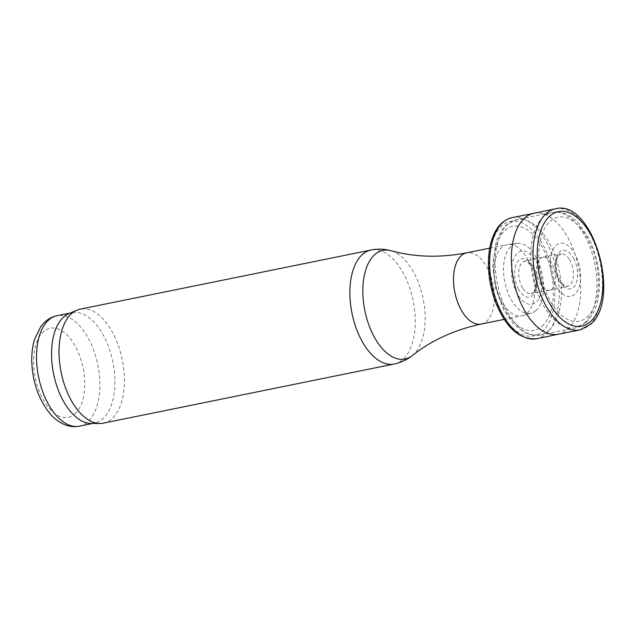 <?xml version="1.0" encoding="UTF-8"?>
<svg xmlns="http://www.w3.org/2000/svg" width="635" height="635" viewBox="0 0 635 635"><rect width="100%" height="100%" fill="white"/><g stroke="black" fill="none" stroke-linecap="round" stroke-linejoin="round"><path stroke-width="0.48" stroke-dasharray="3.17 2.38" d="M535.932 310.499A35.623 19.113 78.5 0 0 541.171 270.002A35.623 19.113 78.5 0 0 517.231 243.316A35.623 19.113 78.5 0 0 504.801 282.17A35.623 19.113 78.5 0 0 531.416 313.071A35.623 19.113 78.5 0 0 535.932 310.499M527.169 312.991A36.346 19.51 78.5 0 0 532.519 271.669A36.346 19.51 78.5 0 0 508.087 244.435A36.346 19.51 78.5 0 0 507.27 244.57A36.346 19.51 78.5 0 0 495.395 284.075A36.346 19.51 78.5 0 0 521.756 315.809A36.346 19.51 78.5 0 0 522.565 315.611A36.346 19.51 78.5 0 0 527.169 312.991M103.338 423.156A58.158 31.21 78.5 0 0 111.998 418.64A58.158 31.21 78.5 0 0 120.213 351.345A58.158 31.21 78.5 0 0 80.161 309.174M91.059 423.434A56.34 30.234 78.5 0 0 94.448 423.1A56.34 30.234 78.5 0 0 102.846 418.735A56.34 30.234 78.5 0 0 110.8 353.536A56.34 30.234 78.5 0 0 72.001 312.682A56.34 30.234 78.5 0 0 68.747 313.706M555.3 284.686A27.051 14.518 78.5 0 0 574.294 294.696A27.051 14.518 78.5 0 0 576.913 291.775A27.051 14.518 78.5 0 0 576.207 256.421A27.051 14.518 78.5 0 0 554.363 247.237A27.051 14.518 78.5 0 0 555.3 284.686M533.781 213.336L533.868 213.32A61.674 33.099 -101.5 0 1 573.659 250.214A61.674 33.099 -101.5 0 1 567.5 329.478A61.674 33.099 -101.5 0 1 562.523 332.819A61.674 33.099 -101.5 0 1 558.451 334.193L558.363 334.208M540.917 284.988A16.843 9.041 -101.5 0 1 536.646 267.994A16.843 9.041 -101.5 0 1 542.631 257.286A16.843 9.041 -101.5 0 1 542.806 257.246A16.843 9.041 -101.5 0 1 551.228 262.557A16.843 9.041 -101.5 0 1 554.093 285.853A16.843 9.041 -101.5 0 1 553.117 287.623A16.843 9.041 -101.5 0 1 549.521 290.266A16.843 9.041 -101.5 0 1 549.338 290.298A16.843 9.041 -101.5 0 1 540.917 284.988M515.938 291.124A27.051 14.518 78.5 0 0 536.385 301.903A27.051 14.518 78.5 0 0 537.607 300.545A27.051 14.518 78.5 0 0 536.853 262.858A27.051 14.518 78.5 0 0 515.699 255.103A27.051 14.518 78.5 0 0 515.938 291.124M481.187 324.064A36.346 19.51 78.5 0 0 486.6 321.247A36.346 19.51 78.5 0 0 491.736 279.178A36.346 19.51 78.5 0 0 466.701 252.825M412.282 355.584A55.428 29.75 78.5 0 0 413.306 354.719A55.428 29.75 78.5 0 0 422.918 297.656A55.428 29.75 78.5 0 0 390.954 250.714M394.176 364.014A58.158 31.21 78.5 0 0 402.836 359.505A58.158 31.21 78.5 0 0 411.043 292.187A58.158 31.21 78.5 0 0 370.975 250.031M79.423 426.156A56.34 30.234 78.5 0 0 87.813 421.791A56.34 30.234 78.5 0 0 95.774 356.592A56.34 30.234 78.5 0 0 56.967 315.738M75.001 413.782A45.434 24.384 78.5 0 0 68.651 336.677A45.434 24.384 78.5 0 0 33.893 367.895A45.434 24.384 78.5 0 0 75.001 413.782M587.097 317.079A53.07 28.48 78.5 0 0 579.676 227.012A53.07 28.48 78.5 0 0 539.075 263.477A53.07 28.48 78.5 0 0 587.097 317.079M584.311 323.302A58.888 31.599 78.5 0 0 592.63 255.167A58.888 31.599 78.5 0 0 552.069 212.463A58.888 31.599 78.5 0 0 532.836 276.463A58.888 31.599 78.5 0 0 575.54 327.874A58.888 31.599 78.5 0 0 584.311 323.302M548.846 330.517A58.888 31.599 78.5 0 0 557.165 262.374A58.888 31.599 78.5 0 0 516.604 219.678A58.888 31.599 78.5 0 0 497.372 283.678A58.888 31.599 78.5 0 0 540.075 335.082A58.888 31.599 78.5 0 0 548.846 330.517M542.012 326.247A53.07 28.48 78.5 0 0 534.591 236.18A53.07 28.48 78.5 0 0 493.998 272.645A53.07 28.48 78.5 0 0 542.012 326.247M555.3 208.844A61.793 33.163 -101.5 0 1 597.821 253.159A61.793 33.163 -101.5 0 1 589.582 324.818A61.793 33.163 -101.5 0 1 579.93 329.946M569.539 259.604A16.518 8.866 -101.5 0 1 570.809 284.035A16.518 8.866 -101.5 0 1 567.539 286.266A16.518 8.866 -101.5 0 1 555.482 271.859A16.518 8.866 -101.5 0 1 560.951 253.889A16.518 8.866 -101.5 0 1 569.539 259.604M573.595 258.302A19.637 10.541 -101.5 0 1 573.818 286.901A19.637 10.541 -101.5 0 1 558.617 279.217A19.637 10.541 -101.5 0 1 558.419 253.325A19.637 10.541 -101.5 0 1 573.595 258.302M518.549 289.242A19.637 10.541 -101.5 0 1 517.088 262.271A19.637 10.541 -101.5 0 1 532.59 266.47A19.637 10.541 -101.5 0 1 534.21 293.481A19.637 10.541 -101.5 0 1 518.549 289.242M522.605 287.949A16.518 8.866 -101.5 0 1 518.763 271.47A16.518 8.866 -101.5 0 1 524.605 261.287A16.518 8.866 -101.5 0 1 535.265 270.867A16.518 8.866 -101.5 0 1 535.63 289.75A16.518 8.866 -101.5 0 1 531.193 293.656A16.518 8.866 -101.5 0 1 522.605 287.949M512.215 217.599A61.793 33.163 -101.5 0 1 551.759 253.754A61.793 33.163 -101.5 0 1 541.361 337.114A61.793 33.163 -101.5 0 1 536.845 338.709M547.703 255.048A58.428 31.361 -101.5 0 1 538.353 334.24A58.428 31.361 -101.5 0 1 494.419 296.632A58.428 31.361 -101.5 0 1 502.88 224.957A58.428 31.361 -101.5 0 1 547.703 255.048M517.231 243.316L508.087 244.435M531.416 313.071L522.565 315.611M504.214 319.373L521.756 315.809M489.728 248.134L507.27 244.57M92.781 423.442L94.448 423.1M70.334 313.023L72.001 312.682M586.168 322.382C595.328 313.349 599.75 299.672 599.448 281.368C598.98 265.676 595.328 251.135 588.478 237.736L579.247 224.171C570.881 214.813 561.816 210.907 552.069 212.463L516.604 219.678L506.031 225.115L502.698 228.656L496.213 240.919L492.689 265.692L495.76 288.758L503.801 310.063L512.977 323.461L523.859 332.303L528.074 334.161L540.075 335.082L575.54 327.874L586.168 322.382M549.521 290.266L567.539 286.266C566.682 285.313 564.872 290.052 557.951 275.55C554.926 267.541 556.538 257.596 558.467 255.849L560.951 253.889L542.806 257.246M549.338 290.298L531.193 293.656C533.082 292.552 534.075 291.624 534.17 290.87C536.583 286.52 537.408 275.495 530.836 265.287C527.098 261.453 525.026 260.12 524.605 261.287L542.631 257.286"/><path stroke-width="0.95" d="M504.214 319.373L481.187 324.064A36.346 19.51 78.5 0 1 454.827 292.33A36.346 19.51 78.5 0 1 466.701 252.825C439.936 257.945 414.687 257.246 390.954 250.714C384.342 248.92 377.69 248.698 370.991 250.031L80.161 309.174A58.158 31.21 78.5 0 0 76.803 310.229A58.158 31.21 78.5 0 0 61.158 372.38A58.158 31.21 78.5 0 0 99.83 423.489A58.158 31.21 78.5 0 0 103.338 423.156L394.168 364.014A58.158 31.21 78.5 0 1 351.996 313.253A58.158 31.21 78.5 0 1 370.975 250.031M76.803 310.229L68.747 313.706A56.34 30.234 78.5 0 0 53.594 373.92A56.34 30.234 78.5 0 0 91.059 423.434L99.83 423.489M518.485 297.331A61.674 33.099 -101.5 0 1 533.694 213.352A61.674 33.099 -101.5 0 1 533.868 213.32L512.215 217.599A61.793 33.163 -101.5 0 0 491.934 284.782A61.793 33.163 -101.5 0 0 536.845 338.709L558.451 334.193A61.674 33.099 -101.5 0 1 558.276 334.224A61.674 33.099 -101.5 0 1 518.485 297.331M390.954 250.714A55.428 29.75 78.5 0 0 364.847 310.626A55.428 29.75 78.5 0 0 412.282 355.584C406.892 359.815 400.852 362.625 394.168 364.014M70.334 313.023L56.967 315.738A56.34 30.234 78.5 0 0 38.568 376.976A56.34 30.234 78.5 0 0 79.423 426.156L92.781 423.442M591.002 321.08A58.428 31.361 -101.5 0 1 544.441 292.497A58.428 31.361 -101.5 0 1 549.402 216.472A58.428 31.361 -101.5 0 1 595.519 244.785A58.428 31.361 -101.5 0 1 591.002 321.08M555.3 208.844C592.59 198.287 621.713 298.91 590.59 324.294L579.93 329.946A61.793 33.163 -101.5 0 1 540.393 293.791A61.793 33.163 -101.5 0 1 555.3 208.844L533.694 213.352M466.701 252.825L489.728 248.134M481.187 324.064C454.549 329.795 431.578 340.304 412.282 355.584M56.967 315.738C52.141 316.778 47.919 319.048 44.315 322.556L40.775 326.636L34.671 339.066C32.599 345.757 31.623 353.076 31.75 361.037C32.449 381.691 38.441 399.121 49.736 413.337C54.253 418.719 59.412 422.561 65.222 424.871C69.882 426.656 74.612 427.085 79.423 426.156M579.93 329.946L558.276 334.224M536.845 338.709C519.478 340.114 505.563 327.549 495.102 300.998C490.688 288.806 488.458 276.352 488.394 263.62C488.41 253.579 489.871 244.721 492.784 237.038C495.76 229.005 501.579 220.099 512.215 217.599"/></g></svg>
